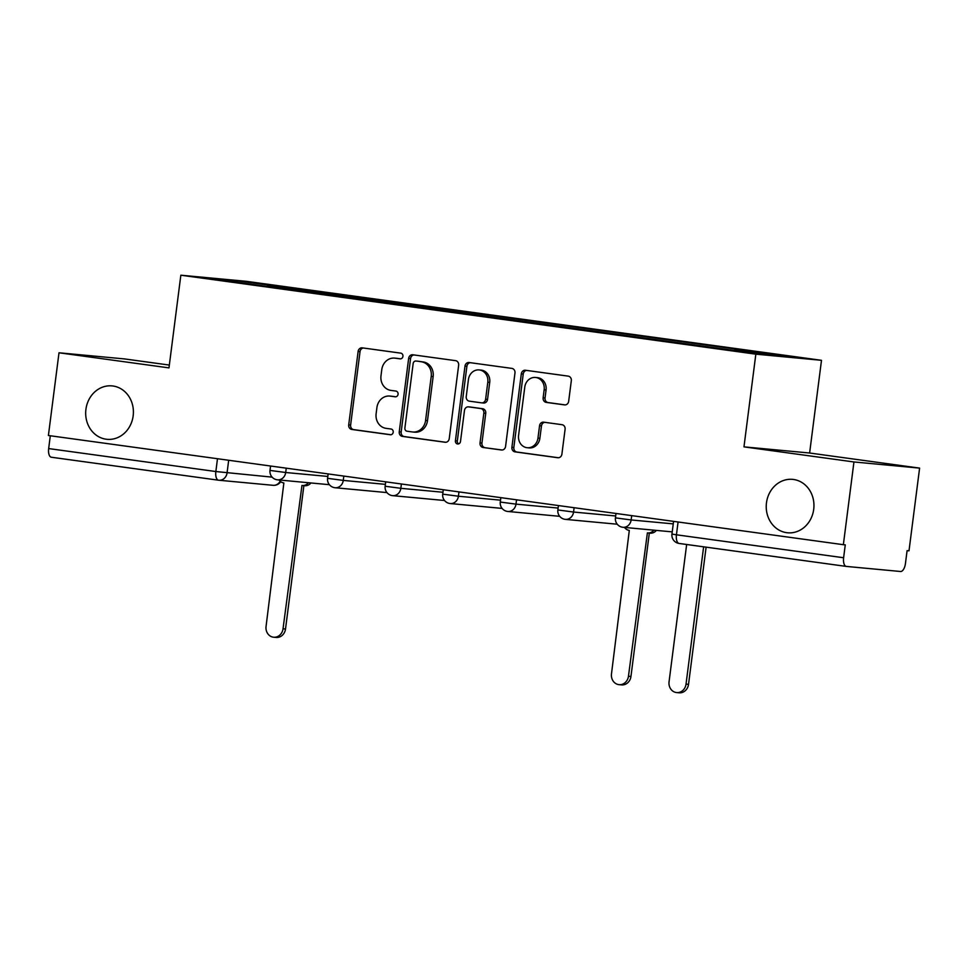 <?xml version="1.0" encoding="UTF-8"?>
<svg xmlns="http://www.w3.org/2000/svg" width="968" height="968" viewBox="0 0 968 968"><rect width="100%" height="100%" fill="white"/><g stroke="black" fill="none" stroke-linecap="round" stroke-linejoin="round"><path stroke-width="1.45" d="M402.93 356.333A2.88 2.553 -84.7 0 0 400.752 353.139L362.262 347.851A4.114 3.654 -84.7 0 0 358.124 351.432L348.71 424.867A4.114 3.654 -84.7 0 0 351.808 429.453L390.298 434.741A2.88 2.553 -84.7 0 0 391.036 429.018L386.05 428.34A13.165 11.701 -84.7 0 1 376.129 413.687L376.915 407.564A13.165 11.701 -84.7 0 1 389.741 396.057A13.165 11.701 -84.7 0 1 390.177 396.106L395.162 396.795A2.88 2.553 -84.7 0 0 395.9 391.072L390.915 390.394A13.165 11.701 -84.7 0 1 380.993 375.741L381.779 369.631A13.165 11.701 -84.7 0 1 394.593 358.112A13.165 11.701 -84.7 0 1 395.041 358.16L400.026 358.85A2.88 2.553 -84.7 0 0 402.93 356.333M766.475 502.828A26.826 23.837 -84.7 0 0 787.589 532.787A26.826 23.837 -84.7 0 0 813.713 509.313A26.826 23.837 -84.7 0 0 792.586 479.366A26.826 23.837 -84.7 0 0 766.475 502.828M85.922 409.355A26.826 23.837 -84.7 0 0 107.049 439.315A26.826 23.837 -84.7 0 0 133.16 415.853A26.826 23.837 -84.7 0 0 112.046 385.893A26.826 23.837 -84.7 0 0 85.922 409.355M564.525 404.89A4.114 3.654 -84.7 0 0 568.664 401.309L571.314 380.714A4.114 3.654 -84.7 0 0 568.204 376.129L525.467 370.26A4.114 3.654 -84.7 0 0 521.316 373.842L511.903 447.289A4.114 3.654 -84.7 0 0 515.012 451.862L557.75 457.731A4.114 3.654 -84.7 0 0 561.9 454.149L565.094 429.26A4.114 3.654 -84.7 0 0 561.985 424.686L543.689 422.169A4.114 3.654 -84.7 0 0 539.551 425.751L537.966 438.093A11.011 9.777 -84.7 0 1 527.257 447.724A11.011 9.777 -84.7 0 1 518.582 435.431L524.777 387.091A11.011 9.777 -84.7 0 1 535.498 377.459A11.011 9.777 -84.7 0 1 544.161 389.753L543.133 397.812A4.114 3.654 -84.7 0 0 546.23 402.385L564.804 404.926M755.839 354.167L743.968 446.865L853.945 461.966L843.358 544.694L48.4 435.503L59 352.788L168.977 367.888L180.847 275.202L755.839 354.167L821.493 360.314L246.501 281.337L180.847 275.202M458.651 365.239A4.114 3.654 -84.7 0 0 455.541 360.653L412.804 354.784A4.114 3.654 -84.7 0 0 408.653 358.366L399.252 431.813A4.114 3.654 -84.7 0 0 402.349 436.386L445.099 442.255A4.114 3.654 -84.7 0 0 449.237 438.673L458.651 365.239M469.129 362.528L511.878 368.397A4.114 3.654 -84.7 0 1 514.976 372.97L505.574 446.417A4.114 3.654 -84.7 0 1 501.424 449.999L483.129 447.482A4.114 3.654 -84.7 0 1 480.031 442.908L483.843 413.118A4.114 3.654 -84.7 0 0 480.745 408.544L468.609 406.875A4.114 3.654 -84.7 0 0 464.471 410.456L460.49 441.469A2.88 2.553 -84.7 0 1 455.42 440.767L464.991 366.11A4.114 3.654 -84.7 0 1 469.129 362.528M853.945 461.966L919.6 468.113L909 550.828L907.089 550.659L905.443 563.533A8.385 3.848 97.8 0 1 900.543 571.495L846.383 566.425A8.385 3.848 97.8 0 1 846.298 566.413L679.125 543.459A8.385 3.848 -82.2 0 1 676.438 534.796L843.612 557.75A8.385 3.848 97.8 0 0 846.298 566.413M169.339 365.069L124.642 358.934L59 352.788M919.6 468.113L809.623 453.012L821.493 360.314M843.358 544.694L845.27 544.863L843.612 557.75M218.453 480.189L51.425 457.247A8.385 3.848 -82.2 0 1 51.352 457.235A8.385 3.848 -82.2 0 1 48.666 448.571L215.852 471.537L272.105 477.127M50.3 435.769L48.666 448.571M267.047 286.504L204.974 277.78L237.136 280.793L299.136 289.299L298.229 290.787M734.567 350.513L735.365 349.218L739.867 349.642L299.136 289.299M735.365 349.218L797.366 357.736L765.216 354.724L266.986 286.298M743.968 446.865L809.623 453.012M303.407 291.501L303.637 289.722M237.136 280.793L237.535 282.257M400.643 358.85L396.953 358.341A13.165 11.701 -84.7 0 0 396.505 358.293L394.593 358.112M389.741 396.057L391.653 396.239A13.165 11.701 -84.7 0 1 392.101 396.287L395.779 396.795M363.448 348.008A4.114 3.654 -84.7 0 0 360.036 351.614L350.622 425.049A4.114 3.654 -84.7 0 0 353.731 429.623L390.915 434.741M413.977 354.954A4.114 3.654 -84.7 0 0 410.565 358.547L401.163 431.994A4.114 3.654 -84.7 0 0 404.261 436.568L445.825 442.279M416.059 361.052A2.88 2.553 -84.7 0 0 413.154 363.557L404.89 428.025A2.88 2.553 -84.7 0 0 407.068 431.22L412.32 431.946A13.165 11.701 -84.7 0 0 412.767 431.994A13.165 11.701 -84.7 0 0 425.581 420.487L431.22 376.419A13.165 11.701 -84.7 0 0 421.31 361.766L417.97 361.221A2.88 2.553 -84.7 0 0 417.777 361.209M412.767 431.994L414.679 432.176A13.165 11.701 -84.7 0 0 427.493 420.656L425.581 420.487M417.97 361.221L423.222 361.947A13.165 11.701 -84.7 0 1 433.144 376.6L427.493 420.656M502.162 450.011L483.129 447.482M470.242 407.032A4.114 3.654 -84.7 0 1 470.521 407.056L482.657 408.726A4.114 3.654 -84.7 0 1 485.754 413.3L481.943 443.09A4.114 3.654 -84.7 0 0 485.041 447.664M470.315 362.685A4.114 3.654 -84.7 0 0 466.903 366.291L457.332 440.948A2.88 2.553 -84.7 0 0 458.663 443.864M487.799 382.215A11.011 9.777 -84.7 0 0 479.136 369.921A11.011 9.777 -84.7 0 0 468.427 379.553L466.237 396.59A4.114 3.654 -84.7 0 0 469.347 401.163L481.483 402.833A4.114 3.654 -84.7 0 0 485.621 399.252L487.799 382.215L489.723 382.396A11.011 9.777 -84.7 0 0 481.048 370.103L479.136 369.921M481.761 402.857L483.395 403.015A4.114 3.654 -84.7 0 0 487.533 399.433L485.621 399.252M489.723 382.396L487.533 399.433M535.498 377.459L537.409 377.641A11.011 9.777 -84.7 0 1 546.073 389.923L545.044 397.981A4.114 3.654 -84.7 0 0 548.142 402.567L565.264 404.914M527.257 447.724L529.169 447.906A11.011 9.777 -84.7 0 0 539.878 438.274L537.966 438.093M544.875 422.338A4.114 3.654 -84.7 0 0 541.463 425.932L539.878 438.274M526.64 370.417A4.114 3.654 -84.7 0 0 523.228 374.023L513.827 447.47A4.114 3.654 -84.7 0 0 516.924 452.044L558.488 457.755M279.074 479.983A8.385 7.454 -84.7 0 0 283.866 482.971L266.055 626.453A9.644 8.567 -84.7 0 0 273.642 637.222A9.644 8.567 -84.7 0 0 283.031 628.789L301.956 485.452A8.385 7.454 -84.7 0 0 302.234 485.488A8.385 7.454 -84.7 0 0 308.465 482.729M310.946 482.959A8.385 7.454 95.3 0 1 304.726 485.718A8.385 7.454 95.3 0 1 304.436 485.682M303.879 485.646L285.512 629.019A9.644 8.567 95.3 0 1 276.122 637.452L273.642 637.222M624.505 527.415A8.385 7.454 -84.7 0 0 629.309 530.416L611.486 673.897A9.644 8.567 -84.7 0 0 619.084 684.666A9.644 8.567 -84.7 0 0 628.462 676.233L647.386 532.896A8.385 7.454 -84.7 0 0 647.677 532.932A8.385 7.454 -84.7 0 0 653.896 530.174M656.389 530.404A8.385 7.454 95.3 0 1 650.157 533.162A8.385 7.454 95.3 0 1 649.879 533.126M649.322 533.09L630.955 676.463A9.644 8.567 95.3 0 1 621.565 684.896L619.084 684.666M686.651 544.488L669.057 681.799A9.644 8.567 -84.7 0 0 676.656 692.568A9.644 8.567 -84.7 0 0 686.034 684.134L703.627 546.823M706.108 547.162L688.526 684.364A9.644 8.567 95.3 0 1 679.137 692.798L676.656 692.568M846.226 566.401L679.197 543.459A8.385 3.848 -82.2 0 1 679.125 543.459A8.385 8.385 0 0 1 671.949 534.082L676.438 534.796L678.072 521.994M228.678 460.272L227.056 472.904A8.385 7.454 -84.7 0 1 218.889 480.237A8.385 7.454 -84.7 0 1 218.611 480.201A8.385 3.848 -82.2 0 1 218.538 480.201A8.385 3.848 -82.2 0 1 215.852 471.537L217.485 458.735M631.693 515.617L631.136 519.949L673.256 523.882M574.109 507.716L573.564 512.036L615.684 515.98M516.537 499.803L515.992 504.134L558.1 508.067M458.965 491.901L458.409 496.221L500.529 500.166M401.393 483.988L400.837 488.32L442.957 492.252M343.821 476.087L343.265 480.406L385.385 484.351M286.25 468.173L285.693 472.505L327.813 476.438M270.568 466.019L269.999 470.424L285.693 472.505A8.385 7.454 95.3 0 1 277.538 479.838A8.385 7.454 95.3 0 1 277.247 479.801M328.14 473.933L327.571 478.325L343.265 480.406A8.385 7.454 95.3 0 1 335.109 487.739A8.385 7.454 95.3 0 1 334.819 487.703M385.712 481.834L385.143 486.238L400.837 488.32A8.385 7.454 95.3 0 1 392.681 495.652A8.385 7.454 95.3 0 1 392.391 495.616M443.284 489.748L442.715 494.14L458.409 496.221A8.385 7.454 95.3 0 1 450.253 503.554A8.385 7.454 95.3 0 1 449.963 503.517M500.855 497.649L500.287 502.053L515.992 504.134A8.385 7.454 95.3 0 1 507.825 511.467A8.385 7.454 95.3 0 1 507.547 511.431M558.427 505.562L557.87 509.954L573.564 512.036A8.385 7.454 95.3 0 1 565.397 519.368A8.385 7.454 95.3 0 1 565.118 519.332M615.999 513.464L615.442 517.868L631.136 519.949A8.385 7.454 95.3 0 1 622.969 527.282A8.385 7.454 95.3 0 1 622.69 527.245M272.77 485.271A8.385 7.454 -84.7 0 0 273.061 485.307A8.385 7.454 -84.7 0 0 280.175 481.229M396.953 358.341L395.041 358.16M392.101 396.287L390.177 396.106M353.731 429.623L351.808 429.453M350.622 425.049L348.71 424.867M360.036 351.614L358.124 351.432M404.261 436.568L402.349 436.386M401.163 431.994L399.252 431.813M410.565 358.547L408.653 358.366M433.144 376.6L431.22 376.419M423.222 361.947L421.31 361.766M481.943 443.09L480.031 442.908M485.754 413.3L483.843 413.118M482.657 408.726L480.745 408.544M470.521 407.056L468.609 406.875M457.332 440.948L455.42 440.767M466.903 366.291L464.991 366.11M548.142 402.567L546.23 402.385M545.044 397.981L543.133 397.812M546.073 389.923L544.161 389.753M541.463 425.932L539.551 425.751M516.924 452.044L515.012 451.862M513.827 447.47L511.903 447.289M523.228 374.023L521.316 373.842M285.512 629.019L283.031 628.789M630.955 676.463L628.462 676.233M688.526 684.364L686.034 684.134M269.999 470.424A8.385 8.385 0 0 0 277.538 479.838L329.386 484.69M327.571 478.325A8.385 8.385 0 0 0 335.109 487.739L386.958 492.591M385.143 486.238A8.385 8.385 0 0 0 392.681 495.652L444.53 500.504M442.715 494.14A8.385 8.385 0 0 0 450.253 503.554L502.102 508.406M500.287 502.053A8.385 8.385 0 0 0 507.825 511.467L559.673 516.319M557.87 509.954A8.385 8.385 0 0 0 565.397 519.368L617.245 524.22M615.442 517.868A8.385 8.385 0 0 0 622.969 527.282L672.228 531.88M673.571 521.377L671.949 534.082M51.352 457.235L218.538 480.201A8.385 8.385 0 0 0 218.889 480.237L273.061 485.307A8.385 8.385 0 0 0 280.756 481.701M417.874 361.209L415.962 361.04M470.387 407.044L468.476 406.863M483.528 403.027L481.616 402.845M304.726 485.718L302.234 485.488M650.157 533.162L647.677 532.932"/></g></svg>
